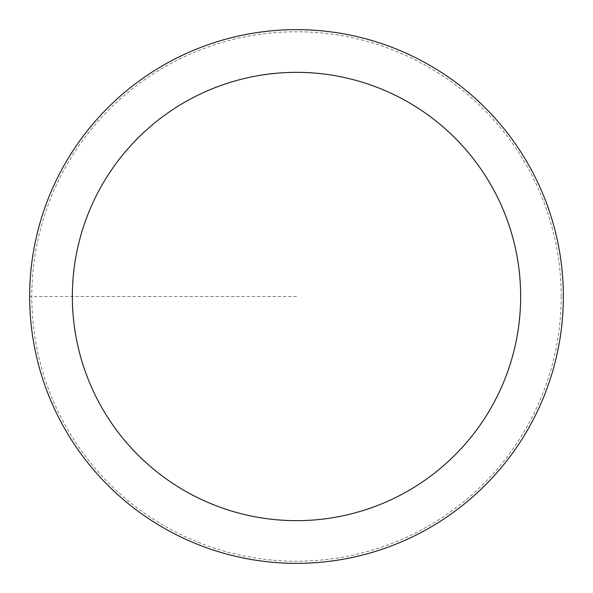 <?xml version="1.0" encoding="UTF-8"?>
<svg xmlns="http://www.w3.org/2000/svg" width="593" height="593" viewBox="0 0 593 593"><rect width="100%" height="100%" fill="white"/><g stroke="black" fill="none" stroke-linecap="round" stroke-linejoin="round"><path stroke-width="0.44" stroke-dasharray="2.96 2.22" d="M563.35 296.5A266.85 266.85 0 0 0 296.5 29.65A266.85 266.85 0 0 0 29.65 296.5A266.85 266.85 0 0 0 296.5 563.35A266.85 266.85 0 0 0 563.35 296.5A266.85 266.85 0 0 0 296.5 29.65A266.85 266.85 0 0 0 29.65 296.5A266.85 266.85 0 0 0 296.5 563.35A266.85 266.85 0 0 0 563.35 296.5A266.85 266.85 0 0 0 296.5 29.65A266.85 266.85 0 0 0 29.65 296.5A266.85 266.85 0 0 0 296.5 563.35A266.85 266.85 0 0 0 563.35 296.5M561.215 296.5A264.715 264.715 0 0 0 296.5 31.785A264.715 264.715 0 0 0 31.785 296.5A264.715 264.715 0 0 0 296.5 561.215A264.715 264.715 0 0 0 561.215 296.5M296.5 296.5L29.65 296.5"/><path stroke-width="0.89" d="M563.35 296.5A266.85 266.85 0 0 0 296.5 29.65A266.85 266.85 0 0 0 29.65 296.5A266.85 266.85 0 0 0 296.5 563.35A266.85 266.85 0 0 0 563.35 296.5M520.654 296.5A224.154 224.154 0 0 0 296.5 72.346A224.154 224.154 0 0 0 72.346 296.5A224.154 224.154 0 0 0 296.5 520.654A224.154 224.154 0 0 0 520.654 296.5"/></g></svg>
